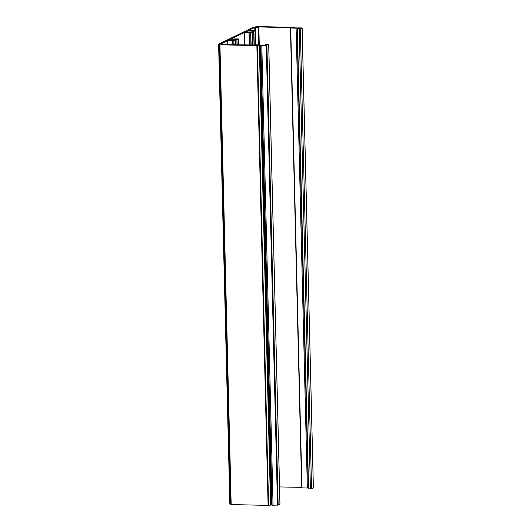 <?xml version="1.0" encoding="UTF-8"?>
<svg xmlns="http://www.w3.org/2000/svg" width="532" height="532" viewBox="0 0 532 532"><rect width="100%" height="100%" fill="white"/><g stroke="black" fill="none" stroke-linecap="round" stroke-linejoin="round"><path stroke-width="0.8" d="M254.249 45.227L253.91 31.288L254.968 30.683L255.446 45.247L255.101 30.703M254.968 30.683L248.072 30.77M247.952 30.756L254.768 27.425L254.848 30.676M255.739 44.834L255.313 27.365L254.768 27.425M255.313 27.365L258.186 27.391L258.612 44.808M259.164 44.814L258.732 27.332L258.186 27.391M258.732 27.332L259.27 44.814L258.845 27.278M258.539 27.205L257.973 27.192M257.668 27.159L258.013 27.198M258.592 27.205L258.013 26.952M258.585 26.899L292.208 27.87M292.534 27.817L292.201 27.551M292.527 27.604L291.955 27.877L292.547 27.797M291.955 27.877L290.459 27.923L301.697 487.771M290.725 27.997L296.118 28.169L307.356 488.024L301.963 487.844L290.725 27.997M297.361 28.814L297.341 28.056L296.118 28.169M297.341 28.056L297.581 28.801M298.272 28.808L298.246 27.903L297.554 27.95M298.246 27.903L300.001 28.183M300.188 28.09L297.042 28.908L308.281 488.762M297.348 28.987L299.177 29.021L310.415 488.868L308.587 488.835L297.348 28.987M300.327 28.908L302.11 28.036L313.348 487.891L311.566 488.755L300.327 28.908L299.177 29.021M301.917 27.917L295.001 27.897L294.296 27.318L257.368 26.6L253.352 27.218L218.612 44.169L229.851 504.017L230.828 504.183M218.672 44.109L219.59 44.548M219.889 44.402L219.324 44.681L219.935 44.828L256.856 45.553L268.095 505.4L230.562 504.536L231.174 504.682L219.935 44.828L219.324 44.681M271.805 504.908L268.607 505.36L257.368 45.513L256.856 45.553M257.368 45.513L259.284 45.08L270.522 504.928M271.034 504.895L259.796 45.04L259.284 45.08M259.796 45.04L260.574 45.28M260.873 45.134L271.799 505.134M260.866 45.353L266.253 45.28L277.491 505.134L272.105 505.207L260.866 45.353M266.911 45.18L268.693 44.309L279.932 504.163L279.32 504.01L279.932 504.163L278.15 505.028L266.911 45.18L266.253 45.28M268.081 44.163L265.574 44.236M265.887 44.788L265.88 44.309L266.399 44.542M266.705 44.395L265.342 45.06L262.801 45.16M255.998 45.253L255.686 44.854L256.231 44.794L262.635 45.16M256.909 45.094L255.686 44.854M257.149 45.04L222.223 44.602M221.917 44.568L222.27 44.602M222.842 44.615L222.263 44.362M222.835 44.302L223.413 44.628M223.985 44.635L223.407 44.316M223.979 44.256L224.098 44.641L224.105 44.183M223.812 44.129L221.053 44.05M220.773 44.016L227.59 40.658L227.689 44.708M227.922 44.715L227.59 40.658M227.822 40.632L232.404 40.811M232.524 40.751L232.285 44.801L232.191 40.917M232.404 44.801L232.311 40.944L233.834 40.977L233.927 44.828M234.153 44.834L233.834 40.977M234.06 40.951L235.244 40.372L235.357 44.861M230.895 40.485L230.861 39.149L235.57 39.268L235.23 39.434L235.363 44.861L235.224 39.441M235.124 40.346L228.228 40.439M228.102 40.419L230.635 39.175L230.669 40.485M235.483 44.861L235.23 39.434L236.873 39.494L237.006 44.888M237.232 44.894L236.873 39.494M237.099 39.468L238.283 38.896L238.436 44.921L238.296 38.889M238.163 38.863L231.267 38.956M231.147 38.942L244.401 32.472L244.707 45.04M244.939 45.047L244.401 32.472M244.627 32.445L249.215 32.625M249.335 32.565L248.996 32.731M249.422 45.134L249.122 32.758L250.638 32.791L250.938 45.16M251.171 45.167L250.638 32.791M250.865 32.765L252.048 32.193L252.368 45.187L252.028 31.255L252.381 45.187M251.929 32.159L245.033 32.253M244.913 32.239L247.44 30.989L247.473 32.299M247.699 32.306L247.44 30.989M247.673 30.969L252.254 31.142M252.374 31.089L252.035 31.248M252.501 45.193L252.161 31.282L253.678 31.308L254.017 45.22M278.15 505.028L277.491 505.134M268.607 505.36L268.095 505.4M311.566 488.755L310.415 488.868M308.58 487.911L307.356 488.024M301.664 487.365L279.553 486.94M265.574 44.276L265.588 44.934M255.686 44.894L255.693 45.253M248.996 32.745L249.302 45.127M273.049 505.22L261.81 45.373M279.972 504.123L268.733 44.269M265.568 44.947L265.554 44.256M255.673 45.253L255.666 44.874M249.289 45.127L248.989 32.738M271.779 505.154L260.54 45.3M230.522 504.575L219.284 44.721M313.388 487.851L302.149 27.997M308.261 488.782L297.022 28.928M301.677 487.791L290.439 27.943"/></g></svg>
